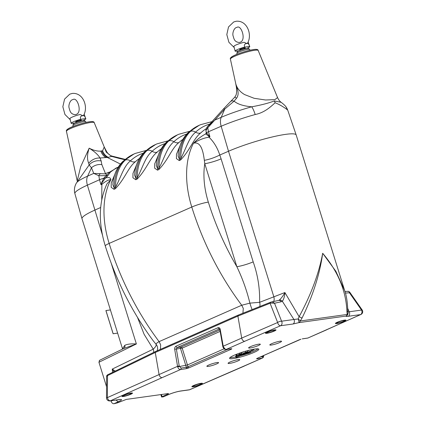 <?xml version="1.0" encoding="UTF-8"?>
<svg xmlns="http://www.w3.org/2000/svg" width="425" height="425" viewBox="0 0 425 425"><rect width="100%" height="100%" fill="white"/><g stroke="black" fill="none" stroke-linecap="round" stroke-linejoin="round"><path stroke-width="0.64" d="M229.58 363.423A6.131 0.839 162.7 0 0 236.22 361.617A6.131 0.839 162.7 0 0 239.774 359.662A6.131 0.839 162.7 0 0 238.276 359.592A6.131 0.839 162.7 0 0 231.779 361.346A6.131 0.839 162.7 0 0 228.066 363.306A6.131 0.839 162.7 0 0 229.58 363.423M208.362 366.382A6.131 0.839 162.7 0 0 215.008 364.57A6.131 0.839 162.7 0 0 218.562 362.621A6.131 0.839 162.7 0 0 217.063 362.552A6.131 0.839 162.7 0 0 210.566 364.305A6.131 0.839 162.7 0 0 206.853 366.265A6.131 0.839 162.7 0 0 208.362 366.382M250.113 347.995A6.131 0.839 162.7 0 0 256.758 346.189A6.131 0.839 162.7 0 0 260.307 344.234A6.131 0.839 162.7 0 0 258.814 344.165A6.131 0.839 162.7 0 0 252.317 345.918A6.131 0.839 162.7 0 0 248.604 347.884A6.131 0.839 162.7 0 0 250.113 347.995M271.331 345.042A6.131 0.839 162.7 0 0 277.971 343.23A6.131 0.839 162.7 0 0 281.525 341.28A6.131 0.839 162.7 0 0 280.027 341.211A6.131 0.839 162.7 0 0 273.53 342.964A6.131 0.839 162.7 0 0 269.817 344.925A6.131 0.839 162.7 0 0 271.331 345.042M233.33 358.572A15.332 2.093 162.7 0 0 249.751 354.121A15.332 2.093 162.7 0 0 258.841 349.228A15.332 2.093 162.7 0 0 255.074 348.999A15.332 2.093 162.7 0 0 238.648 353.451A15.332 2.093 162.7 0 0 229.564 358.349A15.332 2.093 162.7 0 0 233.33 358.572M230.01 357.568A15.332 2.093 162.7 0 0 232.969 357.414A15.332 2.093 162.7 0 0 235.801 356.915M241.177 355.598A15.332 2.093 162.7 0 0 247.69 353.568M250.431 352.575A15.332 2.093 162.7 0 0 258.033 348.845M236.597 356.49L247.77 351.719L245.815 352.192L236.597 356.49M236.911 355.465L241.565 353.568L239.604 354.041L236.911 355.465M236.284 357.515L244.896 353.956L248.434 353.467L250.474 352.718L246.638 353.191L253.98 349.871L252.025 350.349L236.284 357.515M337.62 323.175A4.293 0.584 162.7 0 0 342.215 321.932A4.293 0.584 162.7 0 0 344.76 320.562A4.293 0.584 162.7 0 0 343.708 320.498A4.293 0.584 162.7 0 0 339.108 321.741A4.293 0.584 162.7 0 0 336.563 323.112A4.293 0.584 162.7 0 0 337.62 323.175M187.17 367.11L187.462 368.374L189.12 367.774A1.227 0.776 -113.8 0 1 187.988 366.786L186.357 367.274L180.551 348.601A1.227 0.908 83.8 0 1 181.061 347.06L219.89 329.959M219.512 328.955L219.226 328.982L219.831 329.614A1.227 0.351 -10 0 1 220.198 329.279L223.316 346.752L225.271 349.228L226.238 349.414A1.227 0.956 82.6 0 1 226.036 349.472L231.163 348.797M124.169 396.116A4.293 0.584 162.7 0 0 128.77 394.873A4.293 0.584 162.7 0 0 131.314 393.502A4.293 0.584 162.7 0 0 130.257 393.438A4.293 0.584 162.7 0 0 125.662 394.682A4.293 0.584 162.7 0 0 123.117 396.052A4.293 0.584 162.7 0 0 124.169 396.116M194.103 386.368A4.293 0.584 162.7 0 0 198.698 385.119A4.293 0.584 162.7 0 0 201.243 383.748A4.293 0.584 162.7 0 0 200.191 383.685A4.293 0.584 162.7 0 0 195.59 384.933A4.293 0.584 162.7 0 0 193.046 386.304A4.293 0.584 162.7 0 0 194.103 386.368M168.178 394.703A3.065 1.875 66.6 0 0 168.497 394.612L163.46 396.796L168.178 394.703C172.593 392.891 176.742 391.659 180.63 390.995L189.545 389.752L262.167 358.158A1.227 0.956 -97.4 0 0 262.714 356.676L263.473 355.587M262.528 358.052L263.378 357.303L263.782 355.454M302.552 338.821L302.372 338.874A1.227 0.914 81.6 0 0 302.552 338.821L307.875 338.034L360.894 314.489A3.065 2.003 -114.1 0 1 360.543 314.59L348.197 316.312C346.641 316.519 345.876 316.439 345.897 316.078L298.924 322.628A3.065 0.377 -106.3 0 0 298.265 319.212A3.065 0.377 -106.3 0 0 298.185 318.962A3.065 0.701 38.8 0 1 298.44 319.164A3.065 0.701 38.8 0 1 300.231 320.992A3.065 2.338 82.1 0 1 298.924 322.628L292.942 324.015A3.065 2.338 -97.9 0 0 293.93 319.483L298.185 318.962L299.115 316.689C311.052 294.658 318.909 273.519 322.687 253.273L335.856 271.272L344.611 290.434C346.465 295.455 347.517 302.207 347.762 310.691L347.762 310.691A3.065 1.673 -179.2 0 1 346.933 311.817C346.147 290.998 338.066 271.485 322.687 253.273C319.844 274.024 312.959 295.625 302.042 318.075L299.115 316.689L284.899 292.543C284.654 296.321 283.81 299.237 282.349 301.293A3.065 2.492 -123.6 0 0 279.214 300.146C281.297 298.334 283.193 295.8 284.899 292.543L259.632 302.308L249.879 303.137C246.883 290.7 242.542 278.556 236.858 266.698A12.267 1.679 162.7 0 0 253.183 261.874C257.789 274.927 259.935 288.405 259.632 302.308A6.131 3.772 68.3 0 1 259.723 306.558M308.215 337.939L307.695 338.087A1.227 0.914 81.6 0 0 307.875 338.034L326.644 329.821M300.942 339.203L299.285 339.798A1.227 0.776 66.2 0 0 299.418 339.761L299.418 339.761A1.227 0.776 66.2 0 0 299.524 339.697M230.403 59.133C229.659 57.742 232.502 55.882 238.94 53.539C244.492 51.542 249.385 50.214 253.624 49.55C256.557 49.119 258.081 49.428 258.193 50.479A14.556 1.987 162.7 0 0 254.628 50.283A14.556 1.987 162.7 0 0 234.982 56.127A14.556 1.987 162.7 0 0 230.403 59.133L235.748 83.64C236.337 87.715 240.221 92.857 236.582 98.196L234.085 101.155L224.74 109.082L214.779 120.105L221.218 117.316A37.867 5.174 -17.3 0 1 251.722 106.802A12.267 2.842 74.6 0 1 255.202 114.527A42.245 5.775 162.7 0 0 221.17 126.252L208.462 131.761L207.772 127.766A3.065 0.988 -140.4 0 1 207.512 126.639A3.065 0.988 -140.4 0 1 207.575 126.581L214.779 120.105L207.772 127.766L205.923 130.613L206.332 132.791A1.227 1.169 -4.5 0 0 206.295 132.579L209.923 136.738L208.718 136.117A6.131 3.74 65.5 0 0 208.978 137.169C213.833 141.844 217.435 147.794 219.783 155.029L228.507 151.247A42.936 5.87 -17.3 0 1 285.648 134.358A42.936 5.87 -17.3 0 1 296.188 134.98A42.936 5.87 -17.3 0 1 296.198 134.996L344.574 290.328M66.449 131.325C65.7 129.933 68.542 128.068 74.981 125.731C80.532 123.733 85.425 122.4 89.664 121.741C92.602 121.311 94.122 121.619 94.238 122.666A14.556 1.987 162.7 0 0 90.668 122.474A14.556 1.987 162.7 0 0 71.028 128.318A14.556 1.987 162.7 0 0 66.449 131.325L77.217 180.907L80.644 166.775L89.181 148.171C93.373 150.354 97.245 151.337 100.794 151.109L101.703 150.88C102.924 153.946 104.773 156.129 107.243 157.431L108.317 157.346A12.267 9.956 83.7 0 1 102.59 150.859L101.703 150.88M94.238 122.666L104.226 146.965L102.59 150.859M153.106 340.643L156.145 344.409C156.065 343.628 157.053 342.699 159.104 341.62L241.74 305.24L243.297 308.444L242.903 313.246M118.262 167.11L115.956 168.125L110.5 172.035L107.86 175.684L105.437 178.032C108.683 177.012 110.495 177.538 110.882 179.605A80.341 50.793 66.2 0 0 104.534 201.094A80.341 50.793 66.2 0 0 109.145 243.424A210.359 132.988 66.2 0 0 159.104 341.62L160.666 344.829L160.432 349.361M267.686 332.924A4.293 0.584 162.7 0 0 272.287 331.681A4.293 0.584 162.7 0 0 274.832 330.31A4.293 0.584 162.7 0 0 273.774 330.246A4.293 0.584 162.7 0 0 269.179 331.489A4.293 0.584 162.7 0 0 266.634 332.86A4.293 0.584 162.7 0 0 267.686 332.924M236.582 98.196A12.267 0.526 -142.7 0 0 234.759 97.176C235.445 95.726 237.208 95.381 236.385 87.162L235.748 83.64C236.9 88.14 239.849 91.784 244.603 94.584L254.134 98.292L265.551 99.997L274.885 99.636L277.557 97.58C278.609 99.811 279.799 101.394 281.138 102.319L274.353 100.948A12.267 9.355 82.1 0 1 275.103 102.781C270.661 106.829 264.493 112.652 255.202 114.527M123.999 348.373A3.065 2.805 51.1 0 0 124.753 345.355C127.187 344.117 131.059 343.65 136.377 343.958L123.925 348.436M106.893 183.961L110.882 179.605C108.513 179.711 105.512 181.289 101.878 184.322A6.131 4.011 -113 0 1 101.649 183.26L100.969 184.71L99.508 179.732L87.391 185.157A42.245 5.775 162.7 0 0 74.885 193.582L81.993 218.726A42.936 5.87 -17.3 0 0 82.004 218.748L122.496 348.75L124.753 345.355M347.836 312.04L349.185 311.78A3.065 2.338 82.1 0 1 349.472 312.455A3.065 2.338 82.1 0 1 348.197 316.312M114.006 371.684L112.232 369.107L115.249 371.078M219.831 329.614L222.827 346.566A1.227 0.351 -10 0 1 223.194 346.232L241.692 338.087L237.894 316.099L238.255 315.09L155.608 351.48L155.263 352.484L159.062 374.467C159.614 376.507 160.623 377.57 162.095 377.655L110.457 400.775L119.372 399.532C122.458 399.224 122.241 399.914 118.724 401.598L113.911 403.75C112.668 403.729 111.711 402.858 111.042 401.126L110.936 400.78M107.966 374.632A1.227 0.792 64.1 0 0 107.854 374.669A1.227 0.792 64.1 0 0 107.525 375.663L107.397 397.603A3.065 0.372 -179.7 0 0 106.489 397.858A3.065 3.065 0 0 0 109.979 400.913A3.065 2.338 -97.9 0 0 110.457 400.775A3.065 2.003 65.9 0 1 107.536 398.177A3.065 2.003 65.9 0 1 107.397 397.603L177.56 366.323L174.691 349.318A1.227 0.345 170.4 0 1 176.38 349.058L177.214 347.48A1.227 0.776 -113.8 0 1 176.03 346.194C175.01 346.805 174.558 347.847 174.691 349.318M116.269 400.037A3.065 1.997 65.9 0 0 118.724 401.598M113.911 403.75L117.401 402.889L126.337 399.399L168.103 393.577L168.555 393.603L168.04 393.959L162.111 396.658L161.601 397.008L163.131 396.886M168.497 394.612L168.497 394.612C172.614 392.923 176.502 391.76 180.152 391.133L180.152 391.133A3.065 2.338 82.1 0 0 180.63 390.995M292.942 324.015L280.596 325.736A3.065 1.875 -113.4 0 1 277.791 323.085A3.065 1.875 -113.4 0 1 277.647 322.511L241.692 338.087C242.245 340.122 243.238 341.195 244.667 341.302L226.238 349.414L231.264 348.76A1.227 0.956 82.6 0 1 231.057 348.819M238.335 315.068L270.544 302.26A1.227 0.76 -111.7 0 0 270.47 302.281A1.227 0.76 -111.7 0 0 270.103 303.291L277.647 322.511A3.065 1.291 -21.4 0 1 281.584 321.204L293.93 319.483L282.349 301.293L281.196 301.771A3.065 2.385 -102.4 0 0 278.646 300.411L278.731 300.385M302.042 318.075L300.231 320.992L347.204 314.442A3.065 2.258 -17.2 0 0 347.926 312.269L347.926 312.269A3.065 2.258 -17.2 0 0 347.926 312.263L347.762 310.691M347.969 312.444A3.065 3.033 -173.1 0 1 348.043 313.544L348.043 313.544A3.065 3.033 -173.1 0 1 345.897 316.078A3.065 2.338 82.1 0 0 347.204 314.442L346.933 311.817M347.751 308.507L349.185 311.78L361.532 310.059A3.065 0.43 -35 0 1 362.153 309.931L349.589 291.975L348.197 291.306L344.941 291.518M144.691 151.778L155.747 144.42A86.004 54.368 66.2 0 0 145.711 151.109A6.131 4.638 46.7 0 0 144.691 151.778C139.708 156.618 136.478 162.945 135.012 170.765L134.597 175.095L135.931 178.378L137.232 177.804C143.103 166.669 145.308 156.947 152.15 151.289A83.172 52.578 -113.8 0 1 165.054 143.607M161.208 148.862A80.341 50.793 66.2 0 0 157.287 152.049C149.993 157.627 146.784 169.187 137.078 179.153L135.777 179.727L132.919 177.756L132.988 173.389L136.627 164.677M122.947 161.351L134.002 153.993A86.004 54.368 66.2 0 0 123.962 160.682A6.131 4.638 46.7 0 0 122.947 161.351C117.964 166.191 114.734 172.518 113.268 180.338L112.853 184.668L114.187 187.951L115.488 187.377C121.359 176.242 123.563 166.526 130.406 160.868A83.172 52.578 -113.8 0 1 143.31 153.181M139.464 158.435A80.341 50.793 66.2 0 0 135.538 161.622C128.249 167.2 125.04 178.766 115.334 188.727L114.033 189.3L111.175 187.329L111.238 182.962L114.883 174.25M182.952 139.288A80.341 50.793 66.2 0 0 179.031 142.476C171.742 148.054 168.528 159.614 158.828 169.58A6.131 3.878 66.2 0 0 158.982 168.231C164.847 157.096 167.052 147.374 173.894 141.716A6.131 4.638 -133.3 0 0 168.757 140.962L167.455 141.536A86.004 54.368 -113.8 0 1 177.491 134.847L178.792 134.268A86.004 54.368 66.2 0 0 168.757 140.962A52.742 33.341 66.2 0 0 158.982 168.231L157.675 168.805A52.742 33.341 -113.8 0 1 167.455 141.536A6.131 4.638 -133.3 0 0 166.435 142.205L177.491 134.847M166.435 142.205C161.452 147.045 158.227 153.372 156.761 161.192L156.342 165.516L157.675 168.805A6.131 3.878 -113.8 0 1 157.521 170.154L154.663 168.183L154.732 163.811L158.371 155.104M206.183 128.738A80.341 50.793 66.2 0 0 200.775 132.898C193.487 138.481 190.273 150.041 180.572 160.002A6.131 3.878 66.2 0 0 180.726 158.658C186.591 147.523 188.796 137.801 195.638 132.143A6.131 4.638 -133.3 0 0 190.506 131.383L189.199 131.963A86.004 54.368 -113.8 0 1 199.235 125.269L200.542 124.695A86.004 54.368 66.2 0 0 190.506 131.383A52.742 33.341 66.2 0 0 180.726 158.658L179.419 159.232A52.742 33.341 -113.8 0 1 189.199 131.963A6.131 4.638 -133.3 0 0 188.185 132.632L199.235 125.269M188.185 132.632C183.196 137.466 179.972 143.799 178.505 151.619L178.091 155.943L179.419 159.232A6.131 3.878 -113.8 0 1 179.265 160.581L176.407 158.605L176.476 154.238L180.115 145.525M106.553 386.718L98.935 362.259L99.572 360.358M81.993 218.726A42.936 5.87 -17.3 0 1 94.701 210.163L100.661 207.496M104.523 177.384A1.227 0.356 48.5 0 0 105.437 178.032L101.649 183.26A1.227 0.313 23.3 0 0 101.437 183.117L103.753 178.24L106.144 175.631L98.834 175.732L93.744 173.395L105.575 173.878C106.436 173.065 107.791 172.476 109.645 172.12L118.336 166.988M155.608 351.48L107.567 374.818A1.227 0.962 61.4 0 0 107.137 375.806L106.617 376.454C106.42 376.146 106.739 375.599 107.567 374.818A1.227 0.962 61.4 0 1 107.732 374.749M281.196 301.771L274.529 303.237L270.571 303.057A1.227 0.552 -110.4 0 1 270.789 302.159A1.227 0.552 -110.4 0 1 270.837 302.148C272.085 301.777 273.312 302.143 274.529 303.237L281.584 321.204A3.065 2.338 -97.9 0 1 281.871 321.879A3.065 2.338 -97.9 0 1 280.596 325.736L244.667 341.302M208.818 135.841A1.227 0.786 -54.5 0 1 208.718 136.117L206.013 134.183L205.817 133.832L206.454 132.276M219.799 155.019L221.101 158.87A12.267 1.679 162.7 0 1 204.776 163.694A68.074 43.037 66.2 0 0 208.33 202.114A198.093 125.232 66.2 0 0 236.858 266.698L204.776 163.694L204.345 160.337C203.325 152.729 201.392 141.063 193.513 143.22C197.28 139.326 201.381 136.197 205.817 133.832A1.227 1.169 -4.5 0 0 206.332 132.791L206.332 132.818M219.783 155.029C214.62 157.617 209.477 159.386 204.345 160.337M206.013 134.183A1.227 1.116 -29.1 0 0 206.444 133.025A6.131 0.962 -16.3 0 1 208.462 131.761L209.923 136.738L208.978 137.169C203.958 137.939 198.804 139.958 193.513 143.22A80.341 50.793 -113.8 0 0 187.165 164.709A80.341 50.793 -113.8 0 0 191.776 207.039L109.145 243.424A12.267 1.679 162.7 0 0 105.288 245.974C116.168 280.569 132.111 312.131 153.117 340.653M234.759 97.176L223.316 109.103L208.569 125.412M274.353 100.948C268.419 103.179 260.876 105.134 251.722 106.802C243.477 106.053 237.596 104.173 234.085 101.155A12.267 4.372 -132.3 0 0 231.009 101.299M273.663 301.5A6.131 3.772 68.3 0 0 273.806 296.682L228.507 151.247L221.17 126.252A12.267 7.507 66.6 0 1 221.218 117.316L224.74 109.082A12.267 2.412 -137.9 0 0 223.316 109.103M275.103 102.781C281.759 105.283 286.939 109.522 287.635 110.006A42.245 5.775 -17.3 0 1 287.762 110.245L296.188 134.98M281.138 102.319L281.138 102.319C281.865 102.813 284.936 105.267 285.823 106.606L285.823 106.606A12.267 12.134 142.7 0 1 287.635 110.006M205.923 130.613C205.913 129.094 206.438 127.771 207.512 126.639L208.569 125.418M252.131 309.575A6.131 0.436 72.3 0 1 249.879 303.137L241.74 305.24A210.359 132.988 -113.8 0 1 191.776 207.039A12.267 1.679 162.7 0 1 208.33 202.114M278.354 300.496L279.214 300.146M270.571 303.057L237.894 316.099L155.263 352.484L107.137 375.806M112.62 372.353L112.232 369.107L153.239 349.148C155.407 347.204 156.373 345.626 156.145 344.409A6.131 6.046 -152.8 0 1 157.085 350.832M137.509 317.411L144.096 334.268L153.239 349.148A6.131 3.974 -116 0 1 153.622 352.447M101.729 199.723L101.878 184.322L100.969 184.71L101.437 183.117M104.593 178.84L103.753 178.24A6.131 0.962 -16.3 0 0 99.508 179.732L98.834 175.732A3.065 2.343 107.5 0 1 100.39 173.772M104.226 146.965L106.271 152.139L111.573 156.395A12.267 1.413 -72.4 0 1 112.057 156.097L125.205 159.38M108.317 157.346L111.573 156.395L119.26 158.435A12.267 2.901 -77.9 0 0 118.591 157.829M119.26 158.435L124.791 159.72M120.429 164.066L107.243 157.431L100.045 158.004A12.267 10.609 140.8 0 0 88.74 163.29C86.976 159.391 87.12 154.355 89.181 148.171C94.478 151.481 98.095 154.758 100.045 158.004L101.171 160.958L101.846 164.602A12.267 11.236 158.1 0 0 91.476 167.758L89.138 164.974L76.638 182.75A37.867 5.174 -17.3 0 1 87.603 176.147L93.744 173.395L91.476 167.758L87.603 176.147A12.267 7.995 -114.1 0 0 87.391 185.157L102.494 235.184M101.846 164.602L105.575 173.878A3.065 1.838 86.2 0 1 106.547 175.275L109.645 172.12A1.227 1.137 38.6 0 0 110.5 172.035M107.403 176.173A1.227 0.712 44.6 0 1 106.144 175.631L106.547 175.275A1.227 0.845 42 0 0 107.86 175.684M101.171 160.958A12.267 11.523 -173.7 0 0 89.138 164.974L88.74 163.29M243.732 366.276L262.167 358.158L257.141 358.817A1.227 0.956 -97.4 0 0 257.688 358.137M257.141 358.817C256.349 358.886 256.418 358.705 257.353 358.264A1.227 0.776 66.2 0 0 257.486 358.227L257.486 358.227A1.227 0.776 66.2 0 0 257.603 358.153M307.503 338.087A1.227 0.914 81.6 0 0 307.695 338.087L302.372 338.874A1.227 0.914 81.6 0 1 302.217 338.879M220.145 331.399L182.187 348.112L187.436 364.963L224.113 348.813M227.853 349.233L187.988 366.786L187.436 364.963L177.682 366.849L177.56 366.323A1.227 0.345 170.4 0 1 179.249 366.063L181.034 368.061L186.357 367.274A1.227 0.914 -98.4 0 1 185.852 368.751L187.462 368.374M223.316 346.752L223.231 347.082L223.316 346.752M231.264 348.76C232.055 348.686 231.986 348.872 231.051 349.313A1.227 0.776 -113.8 0 1 230.265 348.92M185.852 368.751L180.529 369.543A1.227 0.914 -98.4 0 0 181.034 368.061M162.095 377.655L180.529 369.543C179.249 369.522 178.303 368.624 177.682 366.849M179.249 366.063L176.38 349.058L182.187 348.112A1.227 0.776 66.2 0 0 181.061 347.06L177.214 347.48L219.226 328.982A1.227 0.776 -113.8 0 1 218.041 327.696L176.03 346.194M326.31 329.917L360.543 314.59A3.065 2.338 82.1 0 0 361.813 310.733A3.065 2.338 82.1 0 0 361.532 310.059L349.451 292.793L349.589 291.975M345.376 293.059L349.451 292.793C349.228 291.555 348.659 291.104 347.74 291.428M236.157 356.017L235.62 356.336L235.981 357.494M249.565 350.11L247.547 350.997M236.47 354.992L235.933 355.311L236.295 356.469M244.136 351.613L241.342 352.846M199.697 384.673A3.984 0.547 162.7 0 0 200.951 383.844A3.984 0.547 162.7 0 0 198.618 384.051A3.984 0.547 162.7 0 0 194.592 385.385A3.984 0.547 162.7 0 0 193.338 386.213A3.984 0.547 162.7 0 0 195.675 386.001A3.984 0.547 162.7 0 0 199.697 384.673M193.609 385.523A5.52 0.754 162.7 0 0 193.232 386.75A5.52 0.754 162.7 0 0 200.68 384.535A5.52 0.754 162.7 0 0 201.057 383.302A5.52 0.754 162.7 0 0 193.609 385.523M124.658 395.133A3.984 0.547 162.7 0 0 123.409 395.962A3.984 0.547 162.7 0 0 125.742 395.749A3.984 0.547 162.7 0 0 129.768 394.421A3.984 0.547 162.7 0 0 131.022 393.592A3.984 0.547 162.7 0 0 128.685 393.8A3.984 0.547 162.7 0 0 124.658 395.133M130.751 394.283A5.52 0.754 162.7 0 0 131.128 393.051A5.52 0.754 162.7 0 0 123.68 395.271A5.52 0.754 162.7 0 0 123.298 396.498A5.52 0.754 162.7 0 0 130.751 394.283M343.214 321.481A3.984 0.547 162.7 0 0 344.468 320.652A3.984 0.547 162.7 0 0 342.136 320.859A3.984 0.547 162.7 0 0 338.109 322.192A3.984 0.547 162.7 0 0 336.855 323.021A3.984 0.547 162.7 0 0 339.192 322.814A3.984 0.547 162.7 0 0 343.214 321.481M337.126 322.331A5.52 0.754 162.7 0 0 336.749 323.558A5.52 0.754 162.7 0 0 344.197 321.342A5.52 0.754 162.7 0 0 344.574 320.115A5.52 0.754 162.7 0 0 337.126 322.331M268.175 331.941A3.984 0.547 162.7 0 0 266.927 332.77A3.984 0.547 162.7 0 0 269.259 332.562A3.984 0.547 162.7 0 0 273.286 331.229A3.984 0.547 162.7 0 0 274.539 330.4A3.984 0.547 162.7 0 0 272.202 330.613A3.984 0.547 162.7 0 0 268.175 331.941M274.268 331.091A5.52 0.754 162.7 0 0 274.646 329.864A5.52 0.754 162.7 0 0 267.197 332.079A5.52 0.754 162.7 0 0 266.815 333.312A5.52 0.754 162.7 0 0 274.268 331.091M237.065 54.262L236.815 53.454A6.747 0.924 -17.3 0 1 238.935 52.052A6.747 0.924 -17.3 0 1 245.746 49.799A6.747 0.924 -17.3 0 1 249.698 49.443L249.948 50.246M73.105 126.448L72.856 125.646A6.747 0.924 -17.3 0 1 74.975 124.243A6.747 0.924 -17.3 0 1 81.791 121.991A6.747 0.924 -17.3 0 1 85.738 121.635L85.988 122.437M234.207 47.563L228.9 42.287L226.807 34.563L228.523 26.934L233.708 21.962L236.199 21.25C247.127 20.14 252.471 34.638 247.605 43.058L246.84 43.52C248.173 43.233 249.093 44.2 249.602 46.421L244.704 47.106C243.849 44.933 244.561 43.738 246.84 43.52L244.077 42.303A7.422 1.015 162.7 0 0 233.909 46.399L235.121 51.112A7.666 1.047 162.7 0 0 235.28 51.255L239.291 50.697M246.574 48.482A7.666 1.047 162.7 0 0 249.762 46.553A7.666 1.047 162.7 0 0 249.602 46.421M240.322 49.789L240.157 49.263M244.614 47.882A3.065 0.42 162.7 0 0 240.476 49.114A3.065 0.42 162.7 0 0 240.268 49.794A3.065 0.42 162.7 0 0 244.407 48.567A3.065 0.42 162.7 0 0 244.614 47.882M244.704 47.106A7.666 1.047 162.7 0 0 235.121 51.112M237.288 52.907L237.038 52.11A6.131 0.839 -17.3 0 1 240.672 50.155A6.131 0.839 -17.3 0 1 247.244 48.376A6.131 0.839 -17.3 0 1 248.747 48.466L248.997 49.258M73.328 125.093L73.079 124.302A6.131 0.839 -17.3 0 1 76.718 122.347A6.131 0.839 -17.3 0 1 83.284 120.562A6.131 0.839 -17.3 0 1 84.793 120.657L85.037 121.449M70.252 119.754L64.945 114.479L62.847 106.755L64.563 99.126L69.753 94.148L72.245 93.442C83.167 92.331 88.517 106.829 83.645 115.249L82.886 115.712C84.214 115.425 85.133 116.392 85.648 118.612L80.745 119.297C79.889 117.119 80.607 115.929 82.886 115.712L80.118 114.495A7.422 1.015 162.7 0 0 69.95 118.591L71.161 123.303A7.666 1.047 162.7 0 0 71.32 123.447L75.337 122.883M82.615 120.673A7.666 1.047 162.7 0 0 85.802 118.74A7.666 1.047 162.7 0 0 85.648 118.612M76.362 121.98L76.203 121.449M80.66 120.073A3.065 0.42 162.7 0 0 76.521 121.3A3.065 0.42 162.7 0 0 76.309 121.986A3.065 0.42 162.7 0 0 80.447 120.753A3.065 0.42 162.7 0 0 80.66 120.073M80.745 119.297A7.666 1.047 162.7 0 0 71.161 123.303M105.937 310.542L113.162 333.742L117.624 333.12L113.119 333.763L105.894 310.558L110.399 309.921M225.271 349.228A1.227 0.76 115.9 0 1 224.761 349.244L226.036 349.472M67.511 130.135A13.334 1.822 -17.3 0 1 74.338 125.986A13.334 1.822 -17.3 0 1 89.473 121.794M100.794 151.109A12.267 8.691 -99.3 0 0 106.069 157.659M231.466 57.943A13.334 1.822 -17.3 0 1 238.298 53.794A13.334 1.822 -17.3 0 1 253.433 49.608M180.152 391.133L189.067 389.89A3.065 2.338 82.1 0 0 189.545 389.752A3.065 1.875 66.6 0 0 189.863 389.667L244.056 366.185M109.979 400.913L118.894 399.67A3.065 2.338 -97.9 0 0 119.372 399.532M111.042 401.126L112.205 400.605M168.04 393.959L167.933 393.603M161.442 394.506L162.111 396.658M135.777 179.727A6.131 3.878 -113.8 0 0 135.931 178.378A52.742 33.341 66.2 0 1 145.711 151.109L147.013 150.535A86.004 54.368 -113.8 0 1 157.048 143.847L155.747 144.42M137.078 179.153A6.131 3.878 66.2 0 0 137.232 177.804A52.742 33.341 -113.8 0 1 147.013 150.535A6.131 4.638 46.7 0 1 152.15 151.289A6.131 4.638 46.7 0 0 157.287 152.049M114.033 189.3A6.131 3.878 -113.8 0 0 114.187 187.951A52.742 33.341 66.2 0 1 123.962 160.682L125.269 160.108A86.004 54.368 -113.8 0 1 135.304 153.42L134.002 153.993M115.334 188.727A6.131 3.878 66.2 0 0 115.488 187.377A52.742 33.341 -113.8 0 1 125.269 160.108A6.131 4.638 46.7 0 1 130.406 160.868A6.131 4.638 46.7 0 0 135.538 161.622M179.031 142.476A6.131 4.638 46.7 0 1 173.894 141.716A83.172 52.578 -113.8 0 1 186.798 134.029M158.828 169.58L157.521 170.154M200.775 132.898A6.131 4.638 46.7 0 1 195.638 132.143A83.172 52.578 -113.8 0 1 209.769 124.089M180.572 160.002L179.265 160.581M111.329 263.543L136.377 343.958L98.935 362.259M221.101 158.87L253.183 261.874M155.704 351.454L238.159 315.148M260.286 356.989L262.714 356.676M257.353 358.264L299.285 339.798M231.051 349.313L189.12 367.774M220.198 329.279C219.837 327.914 219.114 327.388 218.041 327.696M252.025 350.349L251.791 349.594M250.171 352.697L249.879 351.762M236.369 357.239L236.008 356.081M239.604 354.041L239.344 353.202M236.996 355.188L236.688 354.195M245.815 352.192L245.507 351.204M236.683 356.214L236.321 355.056M300.937 339.219L257.162 358.349M258.193 50.479L277.557 97.58M118.894 399.67L119.855 399.59M160.847 394.591L161.601 397.008M189.067 389.89A3.065 3.065 0 0 0 189.863 389.667M348.043 313.544A3.065 3.065 0 0 0 347.926 312.269M360.894 314.489A3.065 3.065 0 0 0 362.153 309.931M167.939 140.861L157.048 143.847M146.195 150.434L135.304 153.42M189.683 131.288L178.792 134.268M211.974 121.646L200.542 124.695M99.344 360.427L124.153 348.298M285.823 106.606L287.762 110.245M271.166 302.053L278.646 300.411M270.47 302.281L238.255 315.09M106.925 183.898L106.925 183.898C98.733 201.971 98.186 222.663 105.288 245.974M104.29 147.119L106.771 151.852C108.37 154.19 110.133 155.603 112.057 156.097M77.217 180.907L77.339 181.682M76.638 182.75C76.728 182.463 73.169 187.537 74.885 193.582M106.489 397.858L106.617 376.454M224.761 349.244C224.14 349.079 223.534 348.346 222.944 347.039L222.827 346.566M253.98 349.871L253.773 349.207M250.474 352.718L250.139 351.65M241.565 353.568L241.246 352.543M236.613 355.443L236.273 354.36M247.77 351.719L247.44 350.662M237.049 27.322C241.342 24.528 246.58 40.476 240.035 42.261L239.163 42.511C234.281 41.847 234.042 38.957 233.059 35.764C232.289 33.58 233.708 28.555 236.178 27.572L237.049 27.322M248.104 42.054L249.762 46.553M73.089 99.514C77.382 96.714 82.62 112.662 76.075 114.453L75.209 114.702C70.322 114.038 70.082 111.148 69.1 107.955C68.329 105.772 69.748 100.746 72.223 99.763L73.089 99.514M84.15 114.245L85.802 118.74"/></g></svg>
